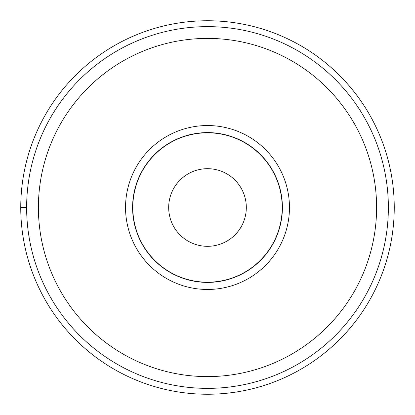 <?xml version="1.0" encoding="UTF-8"?>
<svg xmlns="http://www.w3.org/2000/svg" width="415" height="415" viewBox="0 0 415 415"><rect width="100%" height="100%" fill="white"/><g stroke="black" fill="none" stroke-linecap="round" stroke-linejoin="round"><path stroke-width="0.62" d="M394.25 207.5A186.75 186.75 0 0 1 207.5 394.25A186.75 186.75 0 0 1 20.75 207.5A186.75 186.75 0 0 0 207.5 394.25A186.75 186.75 0 0 0 394.25 207.5A186.75 186.75 0 0 0 207.5 20.75A186.75 186.75 0 0 0 20.75 207.5L26.633 207.5M207.5 289.463A81.963 81.963 0 0 1 125.538 207.5A81.963 81.963 0 0 1 207.5 125.538A81.963 81.963 0 0 1 289.463 207.5A81.963 81.963 0 0 1 207.5 289.463M207.5 388.367A180.867 180.867 0 0 0 388.367 207.453A180.867 180.867 0 0 0 207.407 26.633A180.867 180.867 0 0 0 26.633 207.547A180.867 180.867 0 0 0 207.5 388.367M168.682 207.5A38.818 38.818 0 0 1 207.5 168.682A38.818 38.818 0 0 1 246.318 207.5A38.818 38.818 0 0 1 207.5 246.318A38.818 38.818 0 0 1 168.682 207.5M132.8 207.5A74.7 74.7 0 0 1 207.5 132.8A74.7 74.7 0 0 1 282.2 207.5A74.7 74.7 0 0 1 207.5 282.2A74.7 74.7 0 0 1 132.8 207.5M132.593 207.5A74.908 74.908 0 0 0 207.5 282.408A74.908 74.908 0 0 0 282.408 207.5A74.908 74.908 0 0 0 207.5 132.593A74.908 74.908 0 0 0 132.593 207.5A74.908 74.908 0 0 1 207.5 132.593A74.908 74.908 0 0 1 282.408 207.5A74.908 74.908 0 0 1 207.5 282.408A74.908 74.908 0 0 1 132.593 207.5M207.5 38.398A169.102 169.102 0 0 1 376.602 207.453A169.102 169.102 0 0 1 207.5 376.602A169.102 169.102 0 0 1 38.398 207.547A169.102 169.102 0 0 1 207.5 38.398"/></g></svg>
